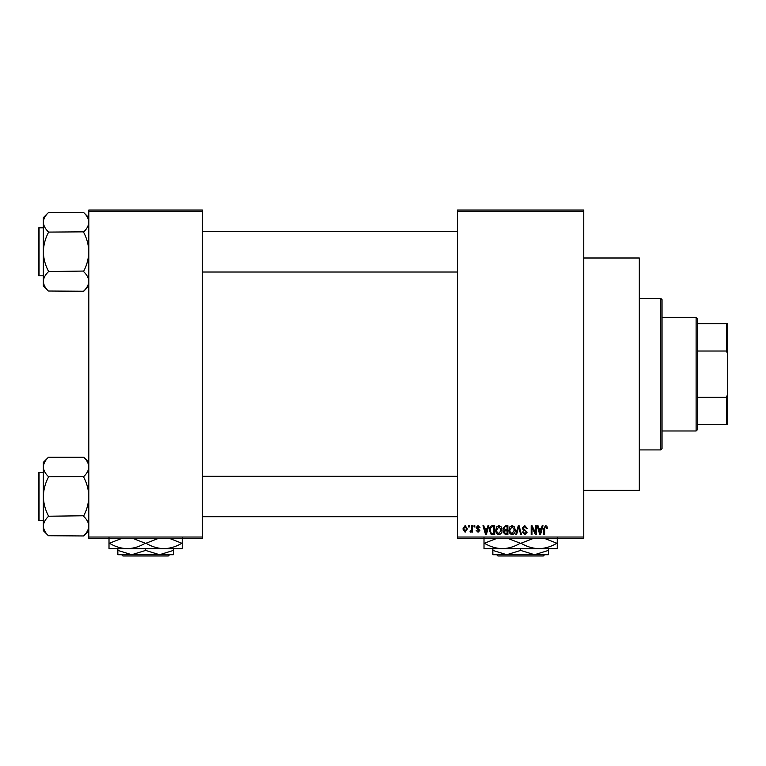 <?xml version="1.0" encoding="UTF-8"?>
<svg xmlns="http://www.w3.org/2000/svg" width="766" height="766" viewBox="0 0 766 766"><rect width="100%" height="100%" fill="white"/><g stroke="black" fill="none" stroke-linecap="round" stroke-linejoin="round"><path stroke-width="1.15" d="M583.759 257.998L639.313 257.998L639.313 490.326L583.759 490.326M583.759 211.282L457.494 211.282L457.494 210.018L583.759 210.018L583.759 538.307L457.494 538.307L457.494 537.043L583.759 537.043M468.514 525.677L469.319 525.677L469.319 526.941L468.514 526.941L468.514 525.677M474.02 525.677L474.824 525.677L474.824 526.941L474.02 526.941L474.02 525.677M487.99 525.677L488.832 525.677L486.391 534.515L485.539 534.515L482.982 525.677L483.815 525.677L484.514 528.32L487.291 528.32L487.99 525.677M501.242 526.951L502.036 529.976C502.209 532.485 501.175 534.036 498.925 534.63C496.722 534.055 495.698 532.542 495.832 530.091L496.636 526.912L498.934 525.562L501.242 526.951M514.436 526.951L515.231 529.976C515.403 532.485 514.369 534.036 512.128 534.63C509.926 534.055 508.892 532.542 509.036 530.091L509.83 526.912L512.138 525.562L514.436 526.951M524.739 525.562L527.401 528.55L526.596 528.664L524.662 526.596L523.034 528.109L527.171 532.207L524.882 534.63L522.46 531.987L523.264 531.872L524.854 533.596L526.366 532.178L526.118 531.278L523.456 530.225L522.23 528.128L524.739 525.562M542.165 525.677L543.008 525.677L540.566 534.515L539.724 534.515L537.158 525.677L538 525.677L538.69 528.32L541.476 528.32L542.165 525.677M457.494 211.282L457.494 537.043M546.895 526.185L547.374 528.32L546.57 528.435L545.593 526.596L544.731 527.267L544.616 534.515L543.812 534.515L543.812 528.521L545.631 525.562L546.895 526.185M535.434 525.677L536.238 525.677L536.238 534.515L535.377 534.515L531.987 527.429L531.987 534.515L531.192 534.515L531.192 525.677L532.054 525.677L535.434 532.753L535.434 525.677M518.295 525.677L519.08 525.677L521.464 534.515L520.631 534.515L518.735 526.711L516.61 534.515L515.767 534.515L518.295 525.677M505.397 525.677L507.887 525.677L507.887 534.515L505.388 534.515L503.176 532.293L504.047 530.445L502.946 528.272L505.397 525.677M492.327 525.677L494.683 525.677L494.683 534.515L491.159 534.352L489.292 530.149C489.081 527.63 490.096 526.146 492.327 525.677M478.032 525.562L479.995 527.63L479.19 527.745L477.974 526.481L476.892 527.477L479.88 530.388L478.07 532.217L476.203 530.388L478.041 531.307L479.076 530.522L476.088 527.64L478.032 525.562M471.732 525.677L472.536 525.677L472.536 532.102L471.732 532.102L471.732 531.077L470.774 532.217L470.008 531.872L470.238 530.962L471.578 530.321L471.732 525.677M465.125 525.562L467.365 528.894L465.125 532.217L462.894 528.961L465.125 525.562M202.444 538.307L88.808 538.307L88.808 537.043L202.444 537.043L202.444 538.307M202.444 211.282L88.808 211.282L88.808 210.018L202.444 210.018L202.444 537.043M88.808 211.282L88.808 537.043M540.451 531.92L541.198 529.354L538.967 529.354L540.087 533.596L540.451 531.92M512.119 533.596L514.426 529.967L512.138 526.596L509.84 530.12L510.175 532.111L512.119 533.596M507.082 533.481L507.082 530.848L504.727 530.924L503.98 532.15L505.684 533.481L507.082 533.481M507.082 529.813L507.082 526.711L504.545 526.826L503.75 528.262L505.493 529.813L507.082 529.813M498.925 533.596L501.232 529.967L498.934 526.596L496.636 530.12L496.981 532.111L498.925 533.596M493.878 533.481L493.878 526.711L492.433 526.711L490.412 527.994L490.096 530.158L491.312 533.308L493.878 533.481M486.276 531.92L487.023 529.354L484.792 529.354L485.903 533.596L486.276 531.92M465.154 531.307L466.561 528.894L465.106 526.481L463.698 528.894L465.154 531.307M660.78 298.405L662.044 299.669L662.044 448.656L660.78 449.92L660.78 298.405L639.313 298.405M88.808 285.977L83.753 291.252L48.402 291.023C45.232 288.016 43.557 284.808 43.346 281.4C43.538 278.02 45.223 274.812 48.402 271.767L48.402 271.059C45.223 265.007 43.547 258.592 43.346 251.813C43.547 245.015 45.232 238.599 48.402 232.558L48.402 231.849C45.232 228.852 43.557 225.644 43.346 222.226C43.538 218.856 45.223 215.648 48.402 212.603L83.753 212.603C86.922 215.61 88.607 218.817 88.808 222.226L88.703 220.895L88.808 222.226C88.617 225.597 86.941 228.814 83.753 231.849L48.402 232.088M48.402 291.023L43.346 285.977L43.346 217.649L48.402 212.603M38.3 230.346L38.3 228.584A0.756 0.756 0 0 1 39.056 227.818L39.056 275.798A0.756 0.756 0 0 1 38.3 275.042L38.3 228.584A0.756 0.756 0 0 1 39.056 227.818L43.346 227.818M39.056 275.798L43.346 275.798M83.753 232.088L83.753 232.558C86.931 238.619 88.617 245.034 88.808 251.813C88.607 258.611 86.922 265.026 83.753 271.059L48.402 271.537M83.753 271.537L83.753 271.767C86.922 274.774 88.607 277.981 88.808 281.4C88.617 284.77 86.941 287.978 83.753 291.023M83.753 212.603L88.808 217.649M696.131 430.98L696.131 317.344L697.395 318.608L697.395 429.716L696.131 430.98L662.044 430.98M696.131 317.344L662.044 317.344M727.7 424.67L726.436 424.67L726.436 397.305L727.7 394.088L727.7 424.67M697.395 424.67L726.436 424.67M697.395 323.654L727.7 323.654L727.7 394.088M697.395 397.305L726.436 397.305M727.7 354.237L726.436 351.02L726.436 323.654M697.395 351.02L726.436 351.02M38.3 275.042L38.3 273.28M88.808 530.675L83.753 535.961L48.402 535.721C45.232 532.715 43.557 529.507 43.346 526.098C43.538 522.718 45.223 519.511 48.402 516.466L48.402 515.757C45.223 509.706 43.547 503.291 43.346 496.512C43.547 489.713 45.232 483.298 48.402 477.256L48.402 476.548C45.232 473.551 43.557 470.343 43.346 466.925C43.538 463.554 45.223 460.347 48.402 457.302L83.753 457.302C86.922 460.309 88.607 463.516 88.808 466.925L88.703 465.594L88.808 466.925C88.617 470.305 86.941 473.512 83.753 476.548L48.402 476.787M48.402 535.721L43.346 530.675L43.346 462.348L48.402 457.302M38.3 475.044L38.3 473.283A0.756 0.756 0 0 1 39.056 472.517L39.056 520.497A0.756 0.756 0 0 1 38.3 519.741L38.3 473.283A0.756 0.756 0 0 1 39.056 472.517L43.346 472.517M39.056 520.497L43.346 520.497M83.753 476.787L83.753 477.256C86.931 483.317 88.617 489.733 88.808 496.512C88.607 503.31 86.922 509.725 83.753 515.757L48.402 516.236M83.753 516.236L83.753 516.466C86.922 519.472 88.607 522.68 88.808 526.098C88.617 529.469 86.941 532.676 83.753 535.721M83.753 457.302L88.808 462.348M38.3 519.741L38.3 517.979M496.674 554.718L497.938 555.982L496.674 554.718M543.324 555.982L544.588 554.718L543.324 555.982L497.938 555.982M520.631 550.419L506.738 554.718L548.408 554.718L548.408 550.419L534.515 554.718L520.631 550.419L520.631 548.657M548.408 550.419L548.408 548.657M492.854 550.419L492.854 554.718L506.738 554.718L492.854 550.419L492.854 548.657M557.246 537.799L557.246 548.657L484.007 548.657L484.007 537.799M544.214 538.307L556.834 543.228C551.252 546.627 545.287 548.437 538.938 548.657C532.657 548.456 526.692 546.646 521.043 543.228L533.653 538.307M507.599 538.307L520.219 543.228C514.637 546.627 508.672 548.437 502.324 548.657C496.042 548.456 490.077 546.646 484.418 543.228L497.038 538.307M521.043 543.228L520.219 543.228M121.67 554.718L122.933 555.982L121.67 554.718M168.319 555.982L169.583 554.718L168.319 555.982L122.933 555.982M145.626 550.419L131.733 554.718L173.403 554.718L173.403 550.419L159.51 554.718L145.626 550.419L145.626 548.657M173.403 550.419L173.403 548.657M117.849 550.419L117.849 554.718L131.733 554.718L117.849 550.419L117.849 548.657M182.241 537.799L182.241 548.657L109.011 548.657L109.011 537.799M169.209 538.307L181.829 543.228C176.247 546.627 170.282 548.437 163.934 548.657C157.662 548.456 151.687 546.646 146.038 543.228L158.648 538.307M132.595 538.307L145.214 543.228C139.632 546.627 133.667 548.437 127.319 548.657C121.038 548.456 115.072 546.646 109.423 543.228L122.033 538.307M146.038 543.228L145.214 543.228M660.78 449.92L639.313 449.92M457.494 231.61L202.444 231.61M457.494 272.016L202.444 272.016M202.444 516.715L457.494 516.715M202.444 476.308L457.494 476.308"/></g></svg>
